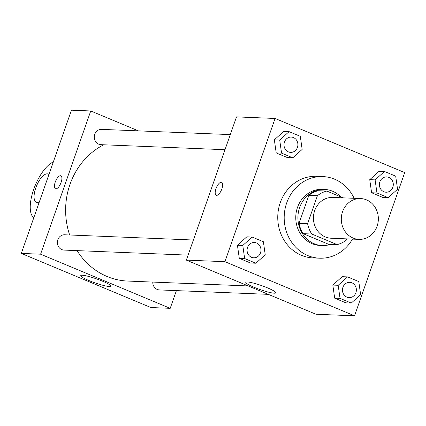 <?xml version="1.0" encoding="UTF-8"?>
<svg xmlns="http://www.w3.org/2000/svg" width="426" height="426" viewBox="0 0 426 426"><rect width="100%" height="100%" fill="white"/><g stroke="black" fill="none" stroke-linecap="round" stroke-linejoin="round"><path stroke-width="0.64" d="M342.541 211.749A20.416 18.526 -87.7 0 1 360.657 198.564A20.416 18.526 -87.7 0 1 378.336 219.715A20.416 18.526 -87.7 0 1 358.996 239.364A20.416 18.526 -87.7 0 1 342.541 211.749M358.996 239.364L331.13 238.235A20.416 18.526 -87.7 0 1 314.681 210.614A20.416 18.526 -87.7 0 1 332.791 197.43L360.657 198.564M337.115 244.609L328.542 244.263L303.19 233.677L311.763 234.023L337.115 244.609A27.424 24.884 -87.7 0 0 346.498 239.96L346.876 238.874M343.079 197.85L326.806 191.056A27.424 24.884 -87.7 0 0 317.423 195.704L307.615 223.719A27.424 24.884 -87.7 0 0 311.763 234.023M317.423 195.704L308.85 195.358A27.424 24.884 -87.7 0 1 318.233 190.704L326.806 191.056M308.85 195.358L299.041 223.373L307.615 223.719M303.19 233.677A27.424 24.884 -87.7 0 1 299.041 223.373M340.896 196.94A28.073 25.475 92.3 0 0 332.584 191.226A28.073 25.475 92.3 0 0 324.527 189.432A28.073 25.475 92.3 0 0 297.934 216.451A28.073 25.475 92.3 0 0 322.248 245.536A28.073 25.475 92.3 0 0 330.592 244.348M322.248 245.536L320.102 245.451A28.073 25.475 -87.7 0 1 297.481 207.473A28.073 25.475 -87.7 0 1 322.386 189.346L324.527 189.432M352.478 239.103A40.837 37.057 -87.7 0 1 319.585 258.199A40.837 37.057 -87.7 0 1 286.682 202.962A40.837 37.057 -87.7 0 1 322.903 176.593A40.837 37.057 -87.7 0 1 354.139 198.298M319.585 258.199L313.158 257.938A40.837 37.057 -87.7 0 1 280.249 202.701A40.837 37.057 -87.7 0 1 316.47 176.332L322.903 176.593M384.476 171.481L379.119 171.263L369.747 179.66L371.594 192.744L382.82 197.435L388.182 197.653L397.554 189.256L395.701 176.167L384.476 171.481L375.104 179.879L376.957 192.962L388.182 197.653M347.563 276.895L342.206 276.676L332.828 285.074L334.682 298.163L345.907 302.849L351.264 303.067L360.636 294.67L358.788 281.581L347.563 276.895L338.185 285.292L340.039 298.381L351.264 303.067M354.544 315.815L404.7 172.589L275.084 118.46L224.928 261.686L354.544 315.815L315.959 314.244L186.343 260.116L224.928 261.686M289.084 131.639L283.721 131.421L274.349 139.824L276.197 152.907L287.422 157.593L292.784 157.812L302.156 149.414L300.309 136.331L289.084 131.639L279.706 140.037L281.559 153.126L292.784 157.812M252.165 237.058L246.808 236.84L237.431 245.238L239.284 258.321L250.509 263.012L255.866 263.225L265.238 254.828L263.39 241.744L252.165 237.058L242.793 245.456L244.641 258.539L255.866 263.225M186.343 260.116L236.505 116.889L275.084 118.46M247.346 281.959A15.895 2.13 19.3 0 1 264.567 286.687A15.895 2.13 19.3 0 1 275.798 292.827A15.895 2.13 19.3 0 1 260.094 289.584A15.895 2.13 19.3 0 1 245.797 282.321A15.895 2.13 19.3 0 1 247.346 281.959M216.222 195.284A7.018 2.796 112.7 0 1 215.982 188.691A7.018 2.796 112.7 0 1 221.632 182.333A7.018 2.796 112.7 0 1 221.504 189.884A7.018 2.796 112.7 0 1 216.222 195.284A7.018 2.796 112.7 0 1 215.977 188.691A7.018 2.796 112.7 0 1 221.632 182.333M69.656 234.987A71.461 64.848 -87.7 0 1 69.992 184.389A71.461 64.848 -87.7 0 1 103.736 144.787M248.209 285.952L127.576 281.053A71.461 64.848 -87.7 0 1 77.047 250.616M193.383 240.014L64.63 234.785A7.657 6.949 92.3 0 0 57.377 242.154A7.657 6.949 92.3 0 0 64.012 250.089L188.095 255.126M225.008 149.712L100.925 144.67A7.657 6.949 -87.7 0 1 94.758 134.312A7.657 6.949 -87.7 0 1 101.548 129.371L230.301 134.6M268.316 294.35L159.409 289.925A7.657 6.949 -87.7 0 1 152.774 282.076M21.3 253.411L71.456 110.185L90.749 110.968L138.391 130.867L90.749 110.968L40.592 254.194L170.208 308.328L176.407 290.617L170.208 308.328L150.916 307.54L21.3 253.411L40.592 254.194L170.208 308.328M247.533 247.437A7.657 6.949 -87.7 0 1 254.327 242.49A7.657 6.949 -87.7 0 1 254.333 242.49L254.343 242.49A7.657 6.949 -87.7 0 1 260.973 250.424A7.657 6.949 -87.7 0 1 253.72 257.794A7.657 6.949 -87.7 0 1 253.704 257.794A7.657 6.949 -87.7 0 1 247.533 247.437M246.808 236.84L237.431 245.238L242.793 245.456M237.431 245.238L239.284 258.321L244.641 258.539M239.284 258.321L250.509 263.012M253.704 257.794L253.72 257.794A7.657 6.949 -87.7 0 1 247.554 247.437A7.657 6.949 -87.7 0 1 254.343 242.49M342.93 287.273A7.657 6.949 -87.7 0 1 349.725 282.332A7.657 6.949 -87.7 0 1 349.73 282.332L349.741 282.332A7.657 6.949 -87.7 0 1 356.37 290.266A7.657 6.949 -87.7 0 1 349.118 297.63A7.657 6.949 -87.7 0 1 349.102 297.63A7.657 6.949 -87.7 0 1 342.93 287.273M342.206 276.676L332.828 285.074L338.185 285.292M332.828 285.074L334.682 298.163L340.039 298.381M334.682 298.163L345.907 302.849M349.102 297.63L349.118 297.63A7.657 6.949 -87.7 0 1 342.951 287.273A7.657 6.949 -87.7 0 1 349.741 282.332M290.623 152.375L290.638 152.38A7.657 6.949 -87.7 0 1 284.467 142.023A7.657 6.949 -87.7 0 1 291.24 137.076A7.657 6.949 -87.7 0 1 291.251 137.076A7.657 6.949 -87.7 0 1 297.891 145.01A7.657 6.949 -87.7 0 1 290.638 152.38A7.657 6.949 -87.7 0 1 290.623 152.375A7.657 6.949 -87.7 0 1 284.451 142.018A7.657 6.949 -87.7 0 1 291.262 137.076L291.262 137.076M283.721 131.421L274.349 139.824L279.706 140.037M274.349 139.824L276.197 152.907L281.559 153.126M276.197 152.907L287.422 157.593M386.02 192.217L386.036 192.217A7.657 6.949 -87.7 0 1 379.864 181.859A7.657 6.949 -87.7 0 1 386.638 176.912A7.657 6.949 -87.7 0 1 386.648 176.918A7.657 6.949 -87.7 0 1 393.289 184.847A7.657 6.949 -87.7 0 1 386.036 192.217A7.657 6.949 -87.7 0 1 386.02 192.217A7.657 6.949 -87.7 0 1 379.848 181.859A7.657 6.949 -87.7 0 1 386.659 176.918L386.659 176.918M379.119 171.263L369.747 179.66L375.104 179.879M369.747 179.66L371.594 192.744L376.957 192.962M371.594 192.744L382.82 197.435M60.471 175.714A7.018 2.796 -67.3 0 0 55.401 181.678A7.018 2.796 -67.3 0 0 55.465 188.755A7.018 2.796 112.7 0 1 55.396 181.678A7.018 2.796 112.7 0 1 60.465 175.714A7.018 2.796 112.7 0 1 60.87 175.8A7.018 2.796 -67.3 0 0 60.471 175.714M60.87 175.8A7.018 2.796 112.7 0 1 60.748 183.356A7.018 2.796 112.7 0 1 55.465 188.755M90.749 110.968L40.592 254.194M109.205 286.485A15.895 2.13 19.3 0 1 91.984 281.756A15.895 2.13 19.3 0 1 80.754 275.617A15.895 2.13 19.3 0 1 96.457 278.86A15.895 2.13 19.3 0 1 110.755 286.123A15.895 2.13 19.3 0 1 109.205 286.485M33.808 217.697A30.629 12.2 112.7 0 1 33.686 189.426A30.629 12.2 112.7 0 1 53.325 161.965M39.336 201.903A15.315 6.102 112.7 0 1 36.327 202.275A15.315 6.102 112.7 0 1 35.795 187.887A15.315 6.102 112.7 0 1 48.127 174.016A15.315 6.102 112.7 0 1 48.921 174.543M36.327 202.275L38.841 203.324M48.127 174.016L48.979 174.372"/></g></svg>
